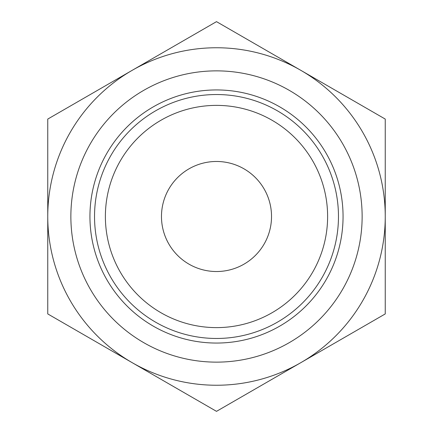 <?xml version="1.0" encoding="UTF-8"?>
<svg xmlns="http://www.w3.org/2000/svg" width="433" height="433" viewBox="0 0 433 433"><rect width="100%" height="100%" fill="white"/><g stroke="black" fill="none" stroke-linecap="round" stroke-linejoin="round"><path stroke-width="0.65" d="M47.754 313.925L47.754 119.075L216.5 21.65L385.246 119.075L385.246 313.925L216.5 411.35L47.754 313.925M216.5 105.381A111.119 111.119 0 0 1 312.729 272.059A111.119 111.119 0 0 1 120.271 272.059A111.119 111.119 0 0 1 216.5 105.381M216.5 94.529A121.971 121.971 0 0 1 322.13 277.483A121.971 121.971 0 0 1 110.87 277.483A121.971 121.971 0 0 1 216.5 94.529M216.5 161.477A55.023 55.023 0 0 1 264.152 244.012A55.023 55.023 0 0 1 168.848 244.012A55.023 55.023 0 0 1 216.5 161.477M216.5 47.754A168.746 168.746 0 0 1 362.637 300.87A168.746 168.746 0 0 1 70.362 300.87A168.746 168.746 0 0 1 216.5 47.754M216.5 70.866A145.634 145.634 0 0 1 342.622 289.32A145.634 145.634 0 0 1 90.378 289.32A145.634 145.634 0 0 1 216.5 70.866M216.5 89.94A126.56 126.56 0 0 1 326.103 279.778A126.56 126.56 0 0 1 106.897 279.778A126.56 126.56 0 0 1 216.5 89.94"/></g></svg>
